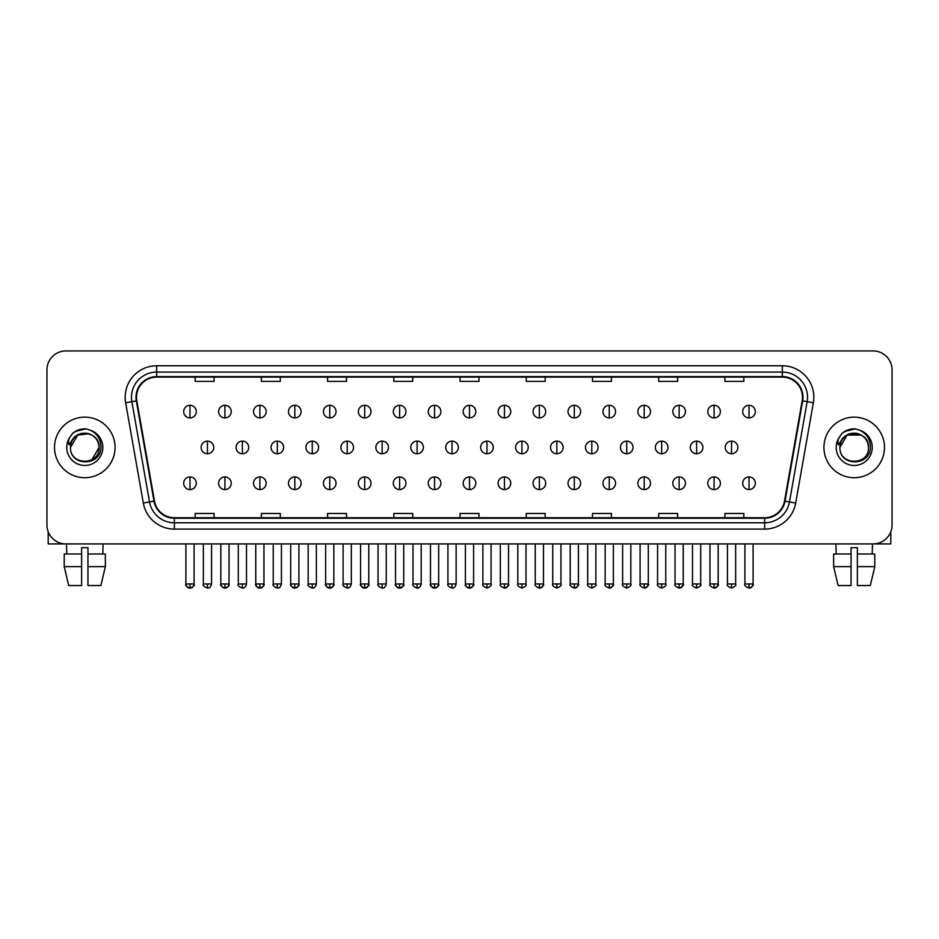 <?xml version="1.0" encoding="UTF-8"?>
<svg xmlns="http://www.w3.org/2000/svg" width="939" height="939" viewBox="0 0 939 939"><rect width="100%" height="100%" fill="white"/><g stroke="black" fill="none" stroke-linecap="round" stroke-linejoin="round"><path stroke-width="1.41" d="M54.521 447.422A30.271 30.271 0 0 0 84.792 477.705A30.271 30.271 0 0 0 115.063 447.422A30.271 30.271 0 0 0 84.792 417.151A30.271 30.271 0 0 0 54.521 447.422A30.271 30.271 0 0 0 84.792 477.705A30.271 30.271 0 0 0 115.063 447.422A30.271 30.271 0 0 0 84.792 417.151A30.271 30.271 0 0 0 54.521 447.422M823.937 447.422A30.271 30.271 0 0 0 854.208 477.705A30.271 30.271 0 0 0 884.479 447.422A30.271 30.271 0 0 0 854.208 417.151A30.271 30.271 0 0 0 823.937 447.422A30.271 30.271 0 0 0 854.208 477.705A30.271 30.271 0 0 0 884.479 447.422A30.271 30.271 0 0 0 854.208 417.151A30.271 30.271 0 0 0 823.937 447.422M136.507 397.291A20.177 20.177 0 0 1 156.684 377.102L782.316 377.102A20.177 20.177 0 0 1 802.188 400.789L784.511 501.074A20.177 20.177 0 0 1 764.628 517.741L174.372 517.741A20.177 20.177 0 0 1 154.489 501.074L136.812 400.789A20.177 20.177 0 0 1 136.507 397.291M136.002 397.291A20.681 20.681 0 0 0 136.319 400.883L153.996 501.156A20.681 20.681 0 0 0 174.372 518.246L764.628 518.246A20.681 20.681 0 0 0 785.004 501.156L802.681 400.883A20.681 20.681 0 0 0 782.316 376.598L156.684 376.598A20.681 20.681 0 0 0 136.002 397.291M125.638 402.761A31.539 31.539 0 0 1 156.684 365.752L782.316 365.752A31.539 31.539 0 0 1 813.362 402.761L795.685 503.046A31.539 31.539 0 0 1 764.628 529.103L174.372 529.103A31.539 31.539 0 0 1 143.315 503.046L125.638 402.761L131.847 401.669A25.224 25.224 0 0 1 156.684 372.067L782.316 372.067A25.224 25.224 0 0 1 807.153 401.669L789.476 501.942A25.224 25.224 0 0 1 764.628 522.788L174.372 522.788A25.224 25.224 0 0 1 149.524 501.942L131.847 401.669A25.224 25.224 0 0 1 131.46 397.291M892.05 369.849A18.921 18.921 0 0 0 873.129 350.94L65.871 350.94A18.921 18.921 0 0 0 46.95 369.849L46.95 524.995A18.921 18.921 0 0 0 65.871 543.916L873.129 543.916A18.921 18.921 0 0 0 892.05 524.995L892.05 369.849L892.05 524.995M460.04 377.102L460.04 381.375L478.96 381.375L478.96 377.102M393.817 377.102L393.817 381.375L412.737 381.375L412.737 377.102M327.594 377.102L327.594 381.375L346.514 381.375L346.514 377.102M261.382 377.102L261.382 381.375L280.303 381.375L280.303 377.102M195.159 377.102L195.159 381.375L214.08 381.375L214.08 377.102M526.263 377.102L526.263 381.375L545.183 381.375L545.183 377.102M592.486 377.102L592.486 381.375L611.406 381.375L611.406 377.102M658.697 377.102L658.697 381.375L677.618 381.375L677.618 377.102M724.92 377.102L724.92 381.375L743.841 381.375L743.841 377.102M478.96 517.741L478.96 513.48L460.04 513.48L460.04 517.741M412.737 517.741L412.737 513.48L393.817 513.48L393.817 517.741M346.514 517.741L346.514 513.48L327.594 513.48L327.594 517.741M280.303 517.741L280.303 513.48L261.382 513.48L261.382 517.741M214.08 517.741L214.08 513.48L195.159 513.48L195.159 517.741M545.183 517.741L545.183 513.48L526.263 513.48L526.263 517.741M611.406 517.741L611.406 513.48L592.486 513.48L592.486 517.741M677.618 517.741L677.618 513.48L658.697 513.48L658.697 517.741M743.841 517.741L743.841 513.48L724.92 513.48L724.92 517.741M46.95 369.849L46.95 524.995M873.129 350.94L65.871 350.94M65.871 543.916L873.129 543.916M189.983 405.296A6.303 6.303 0 0 0 183.68 411.599A6.303 6.303 0 0 0 189.983 417.914A6.303 6.303 0 0 0 196.298 411.599A6.303 6.303 0 0 0 189.983 405.296L189.983 417.914A6.303 6.303 0 0 0 196.298 411.599A6.303 6.303 0 0 0 189.983 405.296M207.46 441.119A6.303 6.303 0 0 0 201.146 447.422A6.303 6.303 0 0 0 207.46 453.737A6.303 6.303 0 0 0 213.763 447.422A6.303 6.303 0 0 0 207.46 441.119L207.46 453.737A6.303 6.303 0 0 0 213.763 447.422A6.303 6.303 0 0 0 207.46 441.119M189.983 476.942A6.303 6.303 0 0 0 183.68 483.245A6.303 6.303 0 0 0 189.983 489.559A6.303 6.303 0 0 0 196.298 483.245A6.303 6.303 0 0 0 189.983 476.942L189.983 489.559A6.303 6.303 0 0 0 196.298 483.245A6.303 6.303 0 0 0 189.983 476.942M224.926 405.296A6.303 6.303 0 0 0 218.623 411.599A6.303 6.303 0 0 0 224.926 417.914A6.303 6.303 0 0 0 231.229 411.599A6.303 6.303 0 0 0 224.926 405.296L224.926 417.914A6.303 6.303 0 0 0 231.229 411.599A6.303 6.303 0 0 0 224.926 405.296M259.868 405.296A6.303 6.303 0 0 0 253.553 411.599A6.303 6.303 0 0 0 259.868 417.914A6.303 6.303 0 0 0 266.171 411.599A6.303 6.303 0 0 0 259.868 405.296L259.868 417.914A6.303 6.303 0 0 0 266.171 411.599A6.303 6.303 0 0 0 259.868 405.296M294.799 405.296A6.303 6.303 0 0 0 288.496 411.599A6.303 6.303 0 0 0 294.799 417.914A6.303 6.303 0 0 0 301.114 411.599A6.303 6.303 0 0 0 294.799 405.296L294.799 417.914A6.303 6.303 0 0 0 301.114 411.599A6.303 6.303 0 0 0 294.799 405.296M329.742 405.296A6.303 6.303 0 0 0 323.439 411.599A6.303 6.303 0 0 0 329.742 417.914A6.303 6.303 0 0 0 336.045 411.599A6.303 6.303 0 0 0 329.742 405.296L329.742 417.914A6.303 6.303 0 0 0 336.045 411.599A6.303 6.303 0 0 0 329.742 405.296M242.391 441.119A6.303 6.303 0 0 0 236.088 447.422A6.303 6.303 0 0 0 242.391 453.737A6.303 6.303 0 0 0 248.706 447.422A6.303 6.303 0 0 0 242.391 441.119L242.391 453.737A6.303 6.303 0 0 0 248.706 447.422A6.303 6.303 0 0 0 242.391 441.119M277.334 441.119A6.303 6.303 0 0 0 271.031 447.422A6.303 6.303 0 0 0 277.334 453.737A6.303 6.303 0 0 0 283.637 447.422A6.303 6.303 0 0 0 277.334 441.119L277.334 453.737A6.303 6.303 0 0 0 283.637 447.422A6.303 6.303 0 0 0 277.334 441.119M312.276 441.119A6.303 6.303 0 0 0 305.961 447.422A6.303 6.303 0 0 0 312.276 453.737A6.303 6.303 0 0 0 318.579 447.422A6.303 6.303 0 0 0 312.276 441.119L312.276 453.737A6.303 6.303 0 0 0 318.579 447.422A6.303 6.303 0 0 0 312.276 441.119M71.188 443.138L70.519 447.422C69.732 466.789 101.06 466.437 100.954 447.422C101.013 439.558 97.503 433.853 90.426 430.285L86.165 428.888C81.024 428.583 76.493 430.097 72.561 433.419L69.991 437.104C68.43 439.745 68.089 442.316 68.97 444.793L73.559 437.997C77.831 433.712 82.925 432.304 88.829 433.759A14.261 14.261 0 0 0 71.188 443.138M70.531 447.422L77.667 435.074L88.841 433.759C95.203 436.025 98.607 440.579 99.053 447.422C99.921 465.814 69.662 465.814 70.531 447.422C69.662 429.029 99.921 429.029 99.053 447.422L91.916 459.77M73.101 432.973L78.007 430.121M79.228 429.686L84.522 428.841M86.048 428.877L75.496 431.33L72.608 433.384L75.496 431.33L84.933 428.83L75.496 431.33L72.608 433.384L75.496 431.33L84.933 428.83M840.616 443.138L839.936 447.422C839.149 466.789 870.476 466.437 870.371 447.422C870.43 439.558 866.92 433.853 859.842 430.285L855.582 428.888C850.441 428.583 845.91 430.097 841.99 433.419L839.419 437.104C837.846 439.745 837.506 442.316 838.386 444.793L842.976 437.997C847.26 433.712 852.342 432.304 858.246 433.759A14.261 14.261 0 0 0 840.616 443.138M868.469 447.422C869.338 465.814 839.079 465.814 839.947 447.422C839.079 429.029 869.338 429.029 868.469 447.422C868.023 440.579 864.619 436.025 858.246 433.759M839.947 447.422L847.084 435.074L861.333 435.074M842.518 432.973L847.424 430.121M848.645 429.686L853.938 428.841M855.464 428.877L844.912 431.33L842.025 433.384L844.912 431.33L854.361 428.83L844.912 431.33L842.025 433.384L844.912 431.33L854.361 428.83M48.206 531.791L48.206 543.916L121.366 543.916M890.794 531.791L890.794 543.916L817.634 543.916M64.216 554.01L64.216 566.628L68.7 585.549L64.216 566.628L64.216 554.01L81.634 554.01L81.634 547.707L87.949 547.707L87.949 554.01L105.368 554.01L105.368 566.628L100.884 585.549L105.368 566.628L87.949 566.628L87.949 554.01L87.949 585.549L100.884 585.549M103.079 543.916L102.809 554.01M81.634 554.01L81.634 585.549L68.7 585.549M64.216 566.628L81.634 566.628M66.505 543.916L66.775 554.01M833.632 554.01L833.632 566.628L838.116 585.549L833.632 566.628L833.632 554.01L851.051 554.01L851.051 547.707L857.366 547.707L857.366 554.01L874.784 554.01L874.784 566.628L870.3 585.549L874.784 566.628L857.366 566.628L857.366 554.01M872.495 543.916L872.225 554.01M851.051 554.01L851.051 585.549L838.116 585.549M833.632 566.628L851.051 566.628M870.3 585.549L857.366 585.549L857.366 566.628M835.921 543.916L836.191 554.01M364.684 405.296A6.303 6.303 0 0 0 358.381 411.599A6.303 6.303 0 0 0 364.684 417.914A6.303 6.303 0 0 0 370.987 411.599A6.303 6.303 0 0 0 364.684 405.296L364.684 417.914A6.303 6.303 0 0 0 370.987 411.599A6.303 6.303 0 0 0 364.684 405.296M399.627 405.296A6.303 6.303 0 0 0 393.312 411.599A6.303 6.303 0 0 0 399.627 417.914A6.303 6.303 0 0 0 405.93 411.599A6.303 6.303 0 0 0 399.627 405.296L399.627 417.914A6.303 6.303 0 0 0 405.93 411.599A6.303 6.303 0 0 0 399.627 405.296M434.557 405.296A6.303 6.303 0 0 0 428.254 411.599A6.303 6.303 0 0 0 434.557 417.914A6.303 6.303 0 0 0 440.872 411.599A6.303 6.303 0 0 0 434.557 405.296L434.557 417.914A6.303 6.303 0 0 0 440.872 411.599A6.303 6.303 0 0 0 434.557 405.296M347.207 441.119A6.303 6.303 0 0 0 340.904 447.422A6.303 6.303 0 0 0 347.207 453.737A6.303 6.303 0 0 0 353.522 447.422A6.303 6.303 0 0 0 347.207 441.119L347.207 453.737A6.303 6.303 0 0 0 353.522 447.422A6.303 6.303 0 0 0 347.207 441.119M382.15 441.119A6.303 6.303 0 0 0 375.846 447.422A6.303 6.303 0 0 0 382.15 453.737A6.303 6.303 0 0 0 388.464 447.422A6.303 6.303 0 0 0 382.15 441.119L382.15 453.737A6.303 6.303 0 0 0 388.464 447.422A6.303 6.303 0 0 0 382.15 441.119M417.092 441.119A6.303 6.303 0 0 0 410.789 447.422A6.303 6.303 0 0 0 417.092 453.737A6.303 6.303 0 0 0 423.395 447.422A6.303 6.303 0 0 0 417.092 441.119L417.092 453.737A6.303 6.303 0 0 0 423.395 447.422A6.303 6.303 0 0 0 417.092 441.119M469.5 405.296A6.303 6.303 0 0 0 463.197 411.599A6.303 6.303 0 0 0 469.5 417.914A6.303 6.303 0 0 0 475.803 411.599A6.303 6.303 0 0 0 469.5 405.296L469.5 417.914A6.303 6.303 0 0 0 475.803 411.599A6.303 6.303 0 0 0 469.5 405.296M504.443 405.296A6.303 6.303 0 0 0 498.128 411.599A6.303 6.303 0 0 0 504.443 417.914A6.303 6.303 0 0 0 510.746 411.599A6.303 6.303 0 0 0 504.443 405.296L504.443 417.914A6.303 6.303 0 0 0 510.746 411.599A6.303 6.303 0 0 0 504.443 405.296M539.373 405.296A6.303 6.303 0 0 0 533.07 411.599A6.303 6.303 0 0 0 539.373 417.914A6.303 6.303 0 0 0 545.688 411.599A6.303 6.303 0 0 0 539.373 405.296L539.373 417.914A6.303 6.303 0 0 0 545.688 411.599A6.303 6.303 0 0 0 539.373 405.296M574.316 405.296A6.303 6.303 0 0 0 568.013 411.599A6.303 6.303 0 0 0 574.316 417.914A6.303 6.303 0 0 0 580.619 411.599A6.303 6.303 0 0 0 574.316 405.296L574.316 417.914A6.303 6.303 0 0 0 580.619 411.599A6.303 6.303 0 0 0 574.316 405.296M609.258 405.296A6.303 6.303 0 0 0 602.955 411.599A6.303 6.303 0 0 0 609.258 417.914A6.303 6.303 0 0 0 615.561 411.599A6.303 6.303 0 0 0 609.258 405.296L609.258 417.914A6.303 6.303 0 0 0 615.561 411.599A6.303 6.303 0 0 0 609.258 405.296M452.035 441.119A6.303 6.303 0 0 0 445.72 447.422A6.303 6.303 0 0 0 452.035 453.737A6.303 6.303 0 0 0 458.338 447.422A6.303 6.303 0 0 0 452.035 441.119L452.035 453.737A6.303 6.303 0 0 0 458.338 447.422A6.303 6.303 0 0 0 452.035 441.119M486.965 441.119A6.303 6.303 0 0 0 480.662 447.422A6.303 6.303 0 0 0 486.965 453.737A6.303 6.303 0 0 0 493.28 447.422A6.303 6.303 0 0 0 486.965 441.119L486.965 453.737A6.303 6.303 0 0 0 493.28 447.422A6.303 6.303 0 0 0 486.965 441.119M521.908 441.119A6.303 6.303 0 0 0 515.605 447.422A6.303 6.303 0 0 0 521.908 453.737A6.303 6.303 0 0 0 528.211 447.422A6.303 6.303 0 0 0 521.908 441.119L521.908 453.737A6.303 6.303 0 0 0 528.211 447.422A6.303 6.303 0 0 0 521.908 441.119M556.85 441.119A6.303 6.303 0 0 0 550.536 447.422A6.303 6.303 0 0 0 556.85 453.737A6.303 6.303 0 0 0 563.154 447.422A6.303 6.303 0 0 0 556.85 441.119L556.85 453.737A6.303 6.303 0 0 0 563.154 447.422A6.303 6.303 0 0 0 556.85 441.119M591.793 441.119A6.303 6.303 0 0 0 585.478 447.422A6.303 6.303 0 0 0 591.793 453.737A6.303 6.303 0 0 0 598.096 447.422A6.303 6.303 0 0 0 591.793 441.119L591.793 453.737A6.303 6.303 0 0 0 598.096 447.422A6.303 6.303 0 0 0 591.793 441.119M644.201 405.296A6.303 6.303 0 0 0 637.886 411.599A6.303 6.303 0 0 0 644.201 417.914A6.303 6.303 0 0 0 650.504 411.599A6.303 6.303 0 0 0 644.201 405.296L644.201 417.914A6.303 6.303 0 0 0 650.504 411.599A6.303 6.303 0 0 0 644.201 405.296M679.132 405.296A6.303 6.303 0 0 0 672.829 411.599A6.303 6.303 0 0 0 679.132 417.914A6.303 6.303 0 0 0 685.447 411.599A6.303 6.303 0 0 0 679.132 405.296L679.132 417.914A6.303 6.303 0 0 0 685.447 411.599A6.303 6.303 0 0 0 679.132 405.296M714.074 405.296A6.303 6.303 0 0 0 707.771 411.599A6.303 6.303 0 0 0 714.074 417.914A6.303 6.303 0 0 0 720.377 411.599A6.303 6.303 0 0 0 714.074 405.296L714.074 417.914A6.303 6.303 0 0 0 720.377 411.599A6.303 6.303 0 0 0 714.074 405.296M749.017 405.296A6.303 6.303 0 0 0 742.702 411.599A6.303 6.303 0 0 0 749.017 417.914A6.303 6.303 0 0 0 755.32 411.599A6.303 6.303 0 0 0 749.017 405.296L749.017 417.914A6.303 6.303 0 0 0 755.32 411.599A6.303 6.303 0 0 0 749.017 405.296M626.724 441.119A6.303 6.303 0 0 0 620.421 447.422A6.303 6.303 0 0 0 626.724 453.737A6.303 6.303 0 0 0 633.039 447.422A6.303 6.303 0 0 0 626.724 441.119L626.724 453.737A6.303 6.303 0 0 0 633.039 447.422A6.303 6.303 0 0 0 626.724 441.119M661.666 441.119A6.303 6.303 0 0 0 655.363 447.422A6.303 6.303 0 0 0 661.666 453.737A6.303 6.303 0 0 0 667.969 447.422A6.303 6.303 0 0 0 661.666 441.119L661.666 453.737A6.303 6.303 0 0 0 667.969 447.422A6.303 6.303 0 0 0 661.666 441.119M696.609 441.119A6.303 6.303 0 0 0 690.294 447.422A6.303 6.303 0 0 0 696.609 453.737A6.303 6.303 0 0 0 702.912 447.422A6.303 6.303 0 0 0 696.609 441.119L696.609 453.737A6.303 6.303 0 0 0 702.912 447.422A6.303 6.303 0 0 0 696.609 441.119M731.54 441.119A6.303 6.303 0 0 0 725.237 447.422A6.303 6.303 0 0 0 731.54 453.737A6.303 6.303 0 0 0 737.854 447.422A6.303 6.303 0 0 0 731.54 441.119L731.54 453.737A6.303 6.303 0 0 0 737.854 447.422A6.303 6.303 0 0 0 731.54 441.119M224.926 476.942A6.303 6.303 0 0 0 218.623 483.245A6.303 6.303 0 0 0 224.926 489.559A6.303 6.303 0 0 0 231.229 483.245A6.303 6.303 0 0 0 224.926 476.942L224.926 489.559A6.303 6.303 0 0 0 231.229 483.245A6.303 6.303 0 0 0 224.926 476.942M259.868 476.942A6.303 6.303 0 0 0 253.553 483.245A6.303 6.303 0 0 0 259.868 489.559A6.303 6.303 0 0 0 266.171 483.245A6.303 6.303 0 0 0 259.868 476.942L259.868 489.559A6.303 6.303 0 0 0 266.171 483.245A6.303 6.303 0 0 0 259.868 476.942M294.799 476.942A6.303 6.303 0 0 0 288.496 483.245A6.303 6.303 0 0 0 294.799 489.559A6.303 6.303 0 0 0 301.114 483.245A6.303 6.303 0 0 0 294.799 476.942L294.799 489.559A6.303 6.303 0 0 0 301.114 483.245A6.303 6.303 0 0 0 294.799 476.942M329.742 476.942A6.303 6.303 0 0 0 323.439 483.245A6.303 6.303 0 0 0 329.742 489.559A6.303 6.303 0 0 0 336.045 483.245A6.303 6.303 0 0 0 329.742 476.942L329.742 489.559A6.303 6.303 0 0 0 336.045 483.245A6.303 6.303 0 0 0 329.742 476.942M364.684 476.942A6.303 6.303 0 0 0 358.381 483.245A6.303 6.303 0 0 0 364.684 489.559A6.303 6.303 0 0 0 370.987 483.245A6.303 6.303 0 0 0 364.684 476.942L364.684 489.559A6.303 6.303 0 0 0 370.987 483.245A6.303 6.303 0 0 0 364.684 476.942M399.627 476.942A6.303 6.303 0 0 0 393.312 483.245A6.303 6.303 0 0 0 399.627 489.559A6.303 6.303 0 0 0 405.93 483.245A6.303 6.303 0 0 0 399.627 476.942L399.627 489.559A6.303 6.303 0 0 0 405.93 483.245A6.303 6.303 0 0 0 399.627 476.942M434.557 476.942A6.303 6.303 0 0 0 428.254 483.245A6.303 6.303 0 0 0 434.557 489.559A6.303 6.303 0 0 0 440.872 483.245A6.303 6.303 0 0 0 434.557 476.942L434.557 489.559A6.303 6.303 0 0 0 440.872 483.245A6.303 6.303 0 0 0 434.557 476.942M469.5 476.942A6.303 6.303 0 0 0 463.197 483.245A6.303 6.303 0 0 0 469.5 489.559A6.303 6.303 0 0 0 475.803 483.245A6.303 6.303 0 0 0 469.5 476.942L469.5 489.559A6.303 6.303 0 0 0 475.803 483.245A6.303 6.303 0 0 0 469.5 476.942M504.443 476.942A6.303 6.303 0 0 0 498.128 483.245A6.303 6.303 0 0 0 504.443 489.559A6.303 6.303 0 0 0 510.746 483.245A6.303 6.303 0 0 0 504.443 476.942L504.443 489.559A6.303 6.303 0 0 0 510.746 483.245A6.303 6.303 0 0 0 504.443 476.942M539.373 476.942A6.303 6.303 0 0 0 533.07 483.245A6.303 6.303 0 0 0 539.373 489.559A6.303 6.303 0 0 0 545.688 483.245A6.303 6.303 0 0 0 539.373 476.942L539.373 489.559A6.303 6.303 0 0 0 545.688 483.245A6.303 6.303 0 0 0 539.373 476.942M574.316 476.942A6.303 6.303 0 0 0 568.013 483.245A6.303 6.303 0 0 0 574.316 489.559A6.303 6.303 0 0 0 580.619 483.245A6.303 6.303 0 0 0 574.316 476.942L574.316 489.559A6.303 6.303 0 0 0 580.619 483.245A6.303 6.303 0 0 0 574.316 476.942M609.258 476.942A6.303 6.303 0 0 0 602.955 483.245A6.303 6.303 0 0 0 609.258 489.559A6.303 6.303 0 0 0 615.561 483.245A6.303 6.303 0 0 0 609.258 476.942L609.258 489.559A6.303 6.303 0 0 0 615.561 483.245A6.303 6.303 0 0 0 609.258 476.942M644.201 476.942A6.303 6.303 0 0 0 637.886 483.245A6.303 6.303 0 0 0 644.201 489.559A6.303 6.303 0 0 0 650.504 483.245A6.303 6.303 0 0 0 644.201 476.942L644.201 489.559A6.303 6.303 0 0 0 650.504 483.245A6.303 6.303 0 0 0 644.201 476.942M679.132 476.942A6.303 6.303 0 0 0 672.829 483.245A6.303 6.303 0 0 0 679.132 489.559A6.303 6.303 0 0 0 685.447 483.245A6.303 6.303 0 0 0 679.132 476.942L679.132 489.559A6.303 6.303 0 0 0 685.447 483.245A6.303 6.303 0 0 0 679.132 476.942M714.074 476.942A6.303 6.303 0 0 0 707.771 483.245A6.303 6.303 0 0 0 714.074 489.559A6.303 6.303 0 0 0 720.377 483.245A6.303 6.303 0 0 0 714.074 476.942L714.074 489.559A6.303 6.303 0 0 0 720.377 483.245A6.303 6.303 0 0 0 714.074 476.942M749.017 476.942A6.303 6.303 0 0 0 742.702 483.245A6.303 6.303 0 0 0 749.017 489.559A6.303 6.303 0 0 0 755.32 483.245A6.303 6.303 0 0 0 749.017 476.942L749.017 489.559A6.303 6.303 0 0 0 755.32 483.245A6.303 6.303 0 0 0 749.017 476.942M782.316 365.752L782.316 376.598M131.847 401.669L136.319 400.883M174.372 529.103L174.372 518.246M764.628 518.246L764.628 529.103M785.004 501.156L795.685 503.046M143.315 503.046L153.996 501.156M802.681 400.883L813.362 402.761M156.684 365.752L156.684 376.598M207.46 583.964L203.352 583.964C202.531 585.279 203.892 586.64 207.46 588.06L207.46 583.964L211.557 583.964L211.557 543.916M189.983 583.964L185.887 583.964C185.053 585.279 186.427 586.64 189.983 588.06L189.983 583.964L194.091 583.964C194.913 585.279 193.551 586.64 189.983 588.06C187.964 588.26 186.603 586.887 185.887 583.964L185.887 543.916M242.391 583.964L238.295 583.964C237.461 585.279 238.835 586.64 242.391 588.06L242.391 583.964L246.499 583.964L246.499 543.916M277.334 583.964L273.237 583.964C272.404 585.279 273.765 586.64 277.334 588.06L277.334 583.964L281.43 583.964L281.43 543.916M312.276 583.964L308.18 583.964C307.346 585.279 308.708 586.64 312.276 588.06L312.276 583.964L316.373 583.964L316.373 543.916M69.991 437.104A18.041 18.041 0 0 0 84.792 465.462A18.041 18.041 0 0 0 90.426 430.285M839.419 437.104A18.041 18.041 0 0 0 854.208 465.462A18.041 18.041 0 0 0 859.842 430.285M347.207 583.964L343.111 583.964C342.277 585.279 343.651 586.64 347.207 588.06L347.207 583.964L351.315 583.964L351.315 543.916M382.15 583.964L378.053 583.964C377.22 585.279 378.593 586.64 382.15 588.06L382.15 583.964L386.246 583.964L386.246 543.916M417.092 583.964L412.996 583.964C412.162 585.279 413.524 586.64 417.092 588.06L417.092 583.964L421.188 583.964L421.188 543.916M452.035 583.964L447.926 583.964C447.105 585.279 448.466 586.64 452.035 588.06L452.035 583.964L456.131 583.964L456.131 543.916M486.965 583.964L482.869 583.964C482.036 585.279 483.409 586.64 486.965 588.06L486.965 583.964L491.074 583.964L491.074 543.916M521.908 583.964L517.812 583.964C516.978 585.279 518.34 586.64 521.908 588.06L521.908 583.964L526.004 583.964L526.004 543.916M556.85 583.964L552.754 583.964C551.921 585.279 553.282 586.64 556.85 588.06L556.85 583.964L560.947 583.964L560.947 543.916M591.793 583.964L587.685 583.964C586.852 585.279 588.225 586.64 591.793 588.06L591.793 583.964L595.889 583.964L595.889 543.916M626.724 583.964L622.627 583.964C621.794 585.279 623.167 586.64 626.724 588.06L626.724 583.964L630.82 583.964L630.82 543.916M661.666 583.964L657.57 583.964C656.737 585.279 658.098 586.64 661.666 588.06L661.666 583.964L665.763 583.964L665.763 543.916M696.609 583.964L692.501 583.964C691.679 585.279 693.041 586.64 696.609 588.06L696.609 583.964L700.705 583.964L700.705 543.916M731.54 583.964L727.443 583.964C726.61 585.279 727.983 586.64 731.54 588.06L731.54 583.964L735.648 583.964L735.648 543.916M224.926 583.964L220.829 583.964C219.996 585.279 221.358 586.64 224.926 588.06L224.926 583.964L229.022 583.964C229.855 585.279 228.494 586.64 224.926 588.06C222.907 588.26 221.545 586.887 220.829 583.964L220.829 543.916M259.868 583.964L255.76 583.964C254.939 585.279 256.3 586.64 259.868 588.06L259.868 583.964L263.965 583.964C264.798 585.279 263.425 586.64 259.868 588.06C257.849 588.26 256.476 586.887 255.76 583.964L255.76 543.916M294.799 583.964L290.703 583.964C289.869 585.279 291.243 586.64 294.799 588.06L294.799 583.964L298.907 583.964C299.741 585.279 298.367 586.64 294.799 588.06C292.792 588.26 291.419 586.887 290.703 583.964L290.703 543.916M329.742 583.964L325.645 583.964C324.812 585.279 326.173 586.64 329.742 588.06L329.742 583.964L333.838 583.964C334.671 585.279 333.31 586.64 329.742 588.06C327.723 588.26 326.361 586.887 325.645 583.964L325.645 543.916M364.684 583.964L360.588 583.964C359.754 585.279 361.116 586.64 364.684 588.06L364.684 583.964L368.781 583.964C369.614 585.279 368.252 586.64 364.684 588.06C362.665 588.26 361.304 586.887 360.588 583.964L360.588 543.916M399.627 583.964L395.519 583.964C394.685 585.279 396.058 586.64 399.627 588.06L399.627 583.964L403.723 583.964C404.556 585.279 403.183 586.64 399.627 588.06C397.608 588.26 396.235 586.887 395.519 583.964L395.519 543.916M434.557 583.964L430.461 583.964C429.628 585.279 431.001 586.64 434.557 588.06L434.557 583.964L438.666 583.964C439.487 585.279 438.126 586.64 434.557 588.06C432.539 588.26 431.177 586.887 430.461 583.964L430.461 543.916M469.5 583.964L465.404 583.964C464.57 585.279 465.932 586.64 469.5 588.06L469.5 583.964L473.596 583.964L473.596 543.916L473.596 583.964C474.43 585.279 473.068 586.64 469.5 588.06C467.481 588.26 466.12 586.887 465.404 583.964L465.404 543.916M504.443 583.964L500.334 583.964C499.513 585.279 500.874 586.64 504.443 588.06L504.443 583.964L508.539 583.964C509.372 585.279 507.999 586.64 504.443 588.06C506.461 588.26 507.823 586.887 508.539 583.964L508.539 543.916M539.373 583.964L535.277 583.964L535.277 543.916L535.277 583.964C534.444 585.279 535.817 586.64 539.373 588.06L539.373 583.964L543.481 583.964C544.315 585.279 542.942 586.64 539.373 588.06C541.392 588.26 542.765 586.887 543.481 583.964L543.481 543.916M574.316 583.964L570.219 583.964C569.386 585.279 570.748 586.64 574.316 588.06L574.316 583.964L578.412 583.964C579.246 585.279 577.884 586.64 574.316 588.06C576.335 588.26 577.696 586.887 578.412 583.964L578.412 543.916M609.258 583.964L605.162 583.964L605.162 543.916L605.162 583.964C604.329 585.279 605.69 586.64 609.258 588.06L609.258 583.964L613.355 583.964C614.188 585.279 612.827 586.64 609.258 588.06C611.277 588.26 612.639 586.887 613.355 583.964L613.355 543.916M644.201 583.964L640.093 583.964C639.259 585.279 640.633 586.64 644.201 588.06L644.201 583.964L648.297 583.964L648.297 543.916L648.297 583.964C649.131 585.279 647.757 586.64 644.201 588.06C646.208 588.26 647.581 586.887 648.297 583.964M679.132 583.964L675.035 583.964C674.202 585.279 675.575 586.64 679.132 588.06L679.132 583.964L683.24 583.964C684.062 585.279 682.7 586.64 679.132 588.06C681.151 588.26 682.524 586.887 683.24 583.964L683.24 543.916M714.074 583.964L709.978 583.964C709.145 585.279 710.506 586.64 714.074 588.06L714.074 583.964L718.171 583.964C719.004 585.279 717.642 586.64 714.074 588.06C716.093 588.26 717.455 586.887 718.171 583.964L718.171 543.916M749.017 583.964L744.909 583.964C744.087 585.279 745.449 586.64 749.017 588.06L749.017 583.964L753.113 583.964C753.947 585.279 752.573 586.64 749.017 588.06C751.036 588.26 752.397 586.887 753.113 583.964L753.113 543.916M203.352 583.964L203.352 543.916M211.557 583.964C210.841 586.887 209.479 588.26 207.46 588.06M189.983 588.06C192.002 588.26 193.375 586.887 194.091 583.964L194.091 543.916M238.295 583.964L238.295 543.916M246.499 583.964C245.783 586.887 244.41 588.26 242.391 588.06M273.237 583.964L273.237 543.916M281.43 583.964C280.714 586.887 279.353 588.26 277.334 588.06M308.18 583.964L308.18 543.916M316.373 583.964C315.657 586.887 314.295 588.26 312.276 588.06M343.111 583.964L343.111 543.916M351.315 583.964C350.599 586.887 349.226 588.26 347.207 588.06M378.053 583.964L378.053 543.916M386.246 583.964C385.542 586.887 384.168 588.26 382.15 588.06M412.996 583.964L412.996 543.916M421.188 583.964C420.472 586.887 419.111 588.26 417.092 588.06M447.926 583.964L447.926 543.916M456.131 583.964C455.415 586.887 454.053 588.26 452.035 588.06M482.869 583.964L482.869 543.916M491.074 583.964C491.895 585.279 490.534 586.64 486.965 588.06M517.812 583.964L517.812 543.916M526.004 583.964C526.838 585.279 525.476 586.64 521.908 588.06M552.754 583.964L552.754 543.916M560.947 583.964C561.78 585.279 560.407 586.64 556.85 588.06M587.685 583.964L587.685 543.916M595.889 583.964C596.723 585.279 595.349 586.64 591.793 588.06M622.627 583.964L622.627 543.916M630.82 583.964C631.654 585.279 630.292 586.64 626.724 588.06M657.57 583.964L657.57 543.916M665.763 583.964C666.596 585.279 665.235 586.64 661.666 588.06M692.501 583.964L692.501 543.916M700.705 583.964C701.539 585.279 700.165 586.64 696.609 588.06M727.443 583.964L727.443 543.916M735.648 583.964C736.469 585.279 735.108 586.64 731.54 588.06M224.926 588.06C226.945 588.26 228.306 586.887 229.022 583.964L229.022 543.916M259.868 588.06C261.887 588.26 263.249 586.887 263.965 583.964L263.965 543.916M294.799 588.06C296.818 588.26 298.191 586.887 298.907 583.964L298.907 543.916M329.742 588.06C331.76 588.26 333.122 586.887 333.838 583.964L333.838 543.916M364.684 588.06C366.703 588.26 368.065 586.887 368.781 583.964L368.781 543.916M399.627 588.06C401.634 588.26 403.007 586.887 403.723 583.964L403.723 543.916M434.557 588.06C436.576 588.26 437.95 586.887 438.666 583.964L438.666 543.916M473.596 583.964C472.88 586.887 471.519 588.26 469.5 588.06M500.334 583.964L500.334 543.916M570.219 583.964L570.219 543.916M640.093 583.964L640.093 543.916M675.035 583.964L675.035 543.916M709.978 583.964L709.978 543.916M744.909 583.964L744.909 543.916"/></g></svg>
